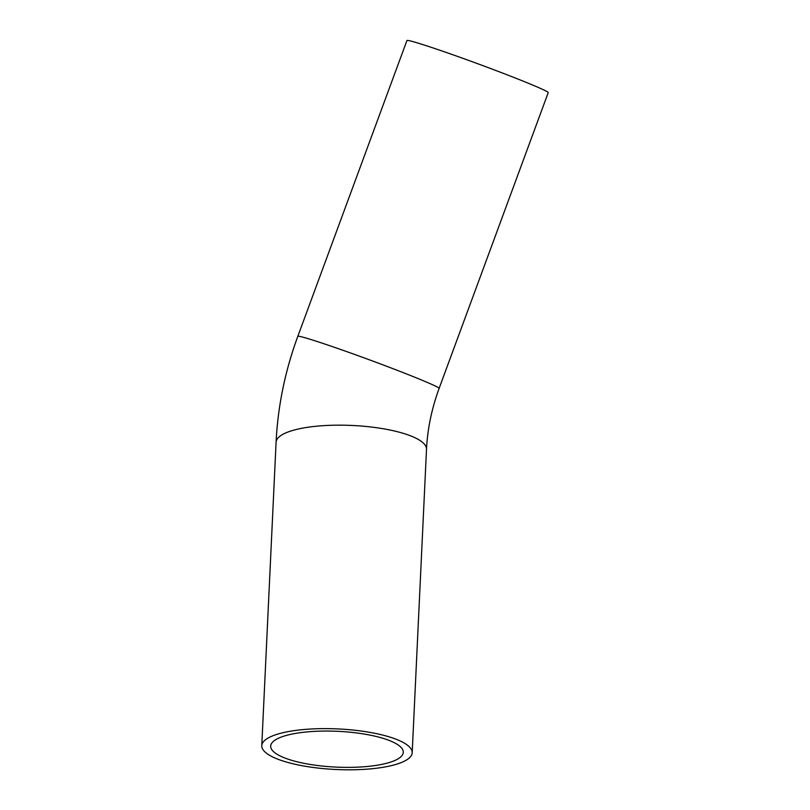 <?xml version="1.0" encoding="UTF-8"?>
<svg xmlns="http://www.w3.org/2000/svg" width="810" height="810" viewBox="0 0 810 810"><rect width="100%" height="100%" fill="white"/><g stroke="black" fill="none" stroke-linecap="round" stroke-linejoin="round"><path stroke-width="1.21" d="M532.919 85.161A75.289 2.693 20.2 0 1 548.228 92.613L439.111 388.415A75.289 2.693 20.2 0 0 423.812 380.953A75.289 2.693 20.2 0 0 345.657 351.236A75.289 2.693 20.2 0 0 297.827 336.302L406.944 40.5A75.289 2.693 20.2 0 1 454.774 55.434A75.289 2.693 20.2 0 1 532.919 85.161M390.815 741.099A66.379 17.901 2.7 0 1 403.289 752.338A66.379 17.901 2.7 0 1 336.14 767.1A66.379 17.901 2.7 0 1 270.682 746.091A66.379 17.901 2.7 0 1 317.044 731.248A66.379 17.901 2.7 0 1 390.815 741.099M398.044 740.016A75.289 20.311 2.7 0 1 412.189 752.763A75.289 20.311 2.7 0 1 336.029 769.5A75.289 20.311 2.7 0 1 261.772 745.666A75.289 20.311 2.7 0 1 314.371 728.838A75.289 20.311 2.7 0 1 398.044 740.016M261.772 745.666L276.089 442.209A75.289 20.311 2.7 0 1 328.678 425.382A75.289 20.311 2.7 0 1 412.361 436.56A75.289 20.311 2.7 0 1 426.505 449.307L412.189 752.763M426.505 449.307C427.467 429.087 431.669 408.797 439.111 388.415M276.089 442.209C277.85 406.205 285.1 370.909 297.827 336.302"/></g></svg>
